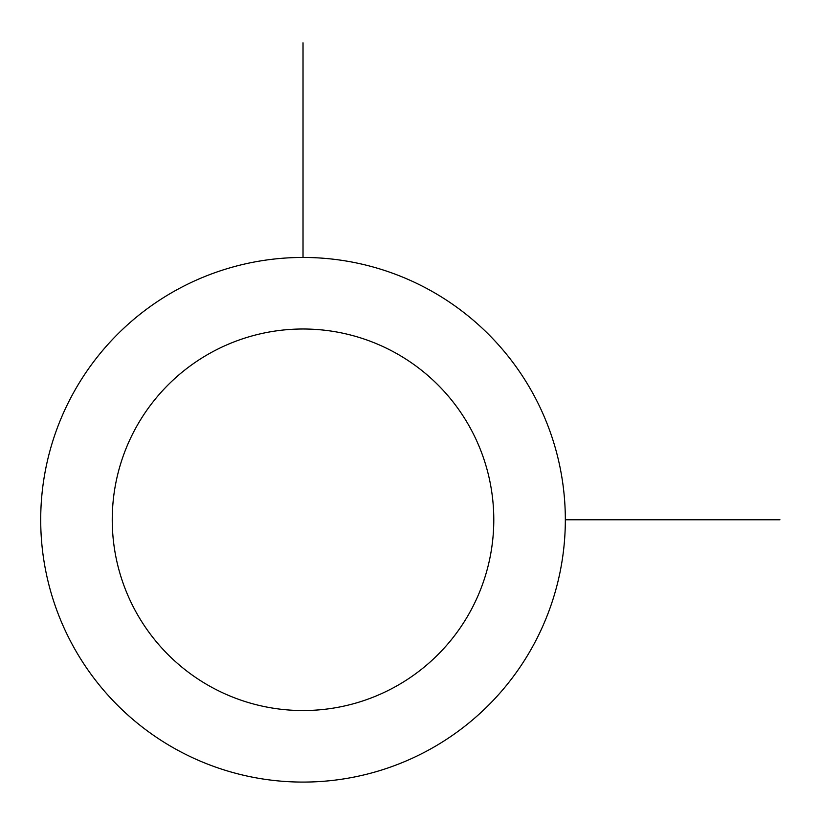 <?xml version="1.0" encoding="UTF-8"?>
<svg xmlns="http://www.w3.org/2000/svg" width="821" height="821" viewBox="0 0 821 821"><rect width="100%" height="100%" fill="white"/><g stroke="black" fill="none" stroke-linecap="round" stroke-linejoin="round"><path stroke-width="1.23" d="M72.823 394.008A262.31 262.31 0 0 1 428.778 289.567A262.31 262.31 0 0 1 533.219 645.532A262.31 262.31 0 0 1 177.264 749.973A262.31 262.31 0 0 1 72.823 394.008M135.598 428.316A190.77 190.77 0 0 1 394.48 352.353A190.77 190.77 0 0 1 470.433 611.235A190.77 190.77 0 0 1 211.561 687.187A190.77 190.77 0 0 1 135.598 428.316M565.33 519.775L779.95 519.775M303.021 257.455L303.021 42.836"/></g></svg>

